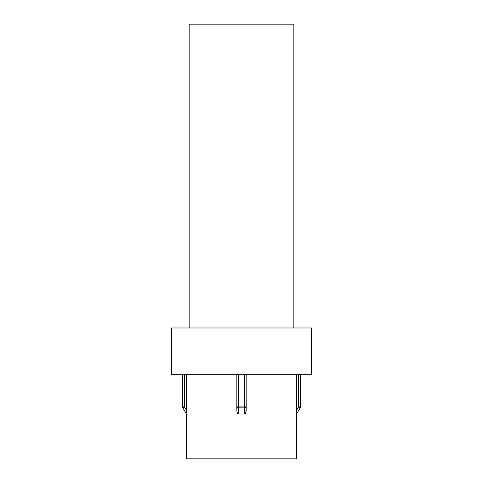 <?xml version="1.0" encoding="UTF-8"?>
<svg xmlns="http://www.w3.org/2000/svg" width="483" height="483" viewBox="0 0 483 483"><rect width="100%" height="100%" fill="white"/><g stroke="black" fill="none" stroke-linecap="round" stroke-linejoin="round"><path stroke-width="0.72" d="M293.851 327.975L293.851 24.15L189.149 24.15L189.149 327.975L189.149 24.15L293.851 24.15L293.851 327.975M311.613 374.717L311.613 327.975L171.387 327.975L171.387 374.717L311.613 374.717L171.387 374.717L171.387 327.975L311.613 327.975L311.613 374.717M186.347 413.913L186.347 458.85L296.653 458.85L296.653 413.913L296.653 458.85L186.347 458.85L186.347 413.913M186.516 412.657L186.541 374.717L186.516 412.657M245.267 413.599L246.173 410.514L246.173 374.717L246.173 410.514L245.817 412.657L245.267 413.599L244.307 414.034L238.693 414.034L237.733 413.599L237.183 412.657L236.827 410.514L237.238 412.796M296.459 411.124L296.459 374.717L296.526 413.599L296.484 412.657L296.586 414.034L300.142 407.869L298.524 406.934L296.459 410.514L298.524 406.934L300.396 406.934L300.396 374.717L300.396 406.934L298.524 406.934L300.142 407.869L300.396 406.934M237.733 413.599L238.693 414.034L244.307 414.034L238.693 414.034L244.307 414.034L245.95 412.247M237.678 413.533L238.693 414.034L237.183 412.657L236.954 411.842M182.942 407.821L182.858 407.869A1.872 1.872 0 0 1 182.604 406.934L182.604 374.717L182.604 406.934A1.872 1.872 0 0 0 182.858 407.869L184.476 406.934L186.541 410.514L184.476 406.934L184.476 374.717L184.476 406.934L182.858 407.869L186.42 414.04M244.307 407.869L244.307 414.034L244.307 406.934L238.693 406.934L238.693 374.717L238.693 406.934L236.827 406.934L236.827 410.514L236.827 406.934L238.693 406.934L238.693 407.869L244.307 407.869L246.173 406.934A1.872 0.936 180 0 1 244.307 407.869L238.693 407.869A1.872 0.936 180 0 1 236.827 406.934A1.872 0.936 0 0 0 238.693 407.869L238.693 406.934L244.307 406.934L244.307 407.869M238.693 414.034L238.693 407.869L238.693 414.034M236.827 374.717L236.827 406.934L236.827 374.717M244.307 374.717L244.307 406.934L246.173 406.934L244.307 406.934L244.307 374.717M298.524 406.934L298.524 374.717L298.524 406.934L299.146 407.29M182.858 407.869L186.414 414.034M184.476 406.934L182.604 406.934L184.476 406.934M246.173 410.514L246.173 406.934M296.484 412.657L296.586 414.034L300.142 407.869"/></g></svg>
